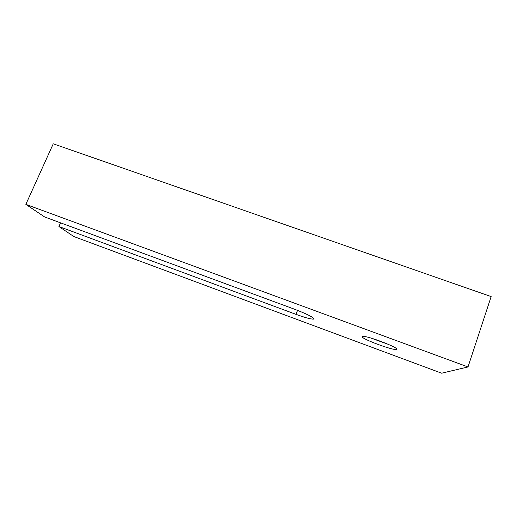 <?xml version="1.0" encoding="UTF-8"?>
<svg xmlns="http://www.w3.org/2000/svg" width="517" height="517" viewBox="0 0 517 517"><rect width="100%" height="100%" fill="white"/><g stroke="black" fill="none" stroke-linecap="round" stroke-linejoin="round"><path stroke-width="0.78" d="M25.85 204.364L468.008 366.954L491.15 296.584L53.257 143.797L25.85 204.364L44.63 216.959L294.6 309.25C306.238 313.709 312.682 316.882 313.922 318.756L313.36 319.125C310.594 319.144 304.81 317.554 296.021 314.355L58.919 226.536L60.554 222.84M371.141 338.137L388.694 344.509M362.243 336.625L363.613 336.425C370.094 336.625 399.382 348.044 396.578 349.279L396.545 349.311C394.658 351.237 360.162 338.448 362.243 336.625M468.008 366.954L441.647 373.203L73.828 236.534L58.919 226.536M296.021 314.355L297.521 310.362M396.177 348.458L396.578 349.279M313.36 319.125L313.67 318.298"/></g></svg>
